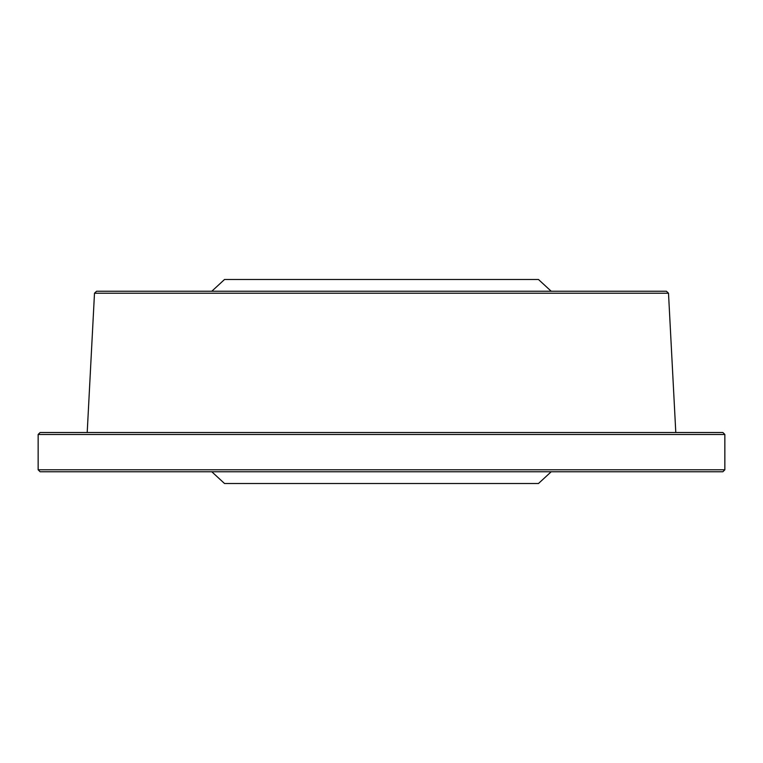 <?xml version="1.0" encoding="UTF-8"?>
<svg xmlns="http://www.w3.org/2000/svg" width="763" height="763" viewBox="0 0 763 763"><rect width="100%" height="100%" fill="white"/><g stroke="black" fill="none" stroke-linecap="round" stroke-linejoin="round"><path stroke-width="1.14" d="M551.21 471.753L538.459 483.523L224.541 483.523L211.79 471.753M211.79 291.247L224.541 279.477L538.459 279.477L551.21 291.247M38.15 469.789L40.115 471.753L722.885 471.753L724.85 469.789L38.15 469.789L38.15 434.471L724.85 434.471L724.85 469.789M38.15 434.471L40.115 432.516L722.885 432.516L724.85 434.471M87.201 432.516L94.498 293.211L668.502 293.211L675.799 432.516M668.502 293.211L666.433 291.247L96.567 291.247L94.498 293.211"/></g></svg>
